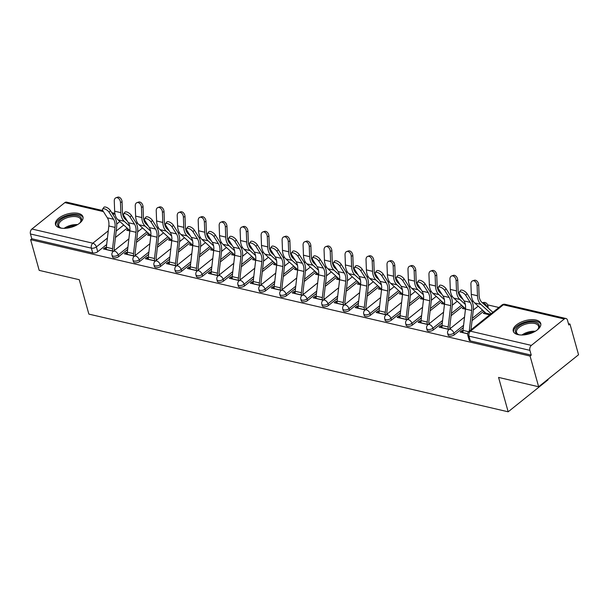 <?xml version="1.0" encoding="UTF-8"?>
<svg xmlns="http://www.w3.org/2000/svg" width="609" height="609" viewBox="0 0 609 609"><rect width="100%" height="100%" fill="white"/><g stroke="black" fill="none" stroke-linecap="round" stroke-linejoin="round"><path stroke-width="0.91" d="M448.14 335.156A3.662 1.774 -15.6 0 0 449.335 336.039A3.662 1.774 -15.6 0 0 454.352 334.798L453.88 333.108A3.662 1.774 164.4 0 1 448.863 334.341A3.662 1.774 164.4 0 1 447.668 333.466L448.14 335.156M427.16 330.268A3.662 1.774 -15.6 0 0 428.363 331.151A3.662 1.774 -15.6 0 0 433.38 329.911L432.9 328.221A3.662 1.774 164.4 0 1 427.883 329.454A3.662 1.774 164.4 0 1 426.688 328.571L427.16 330.268M406.188 325.381A3.662 1.774 -15.6 0 0 407.383 326.264A3.662 1.774 -15.6 0 0 412.4 325.023L411.928 323.326A3.662 1.774 164.4 0 1 406.911 324.567A3.662 1.774 164.4 0 1 405.708 323.683L406.188 325.381M385.208 320.494A3.662 1.774 -15.6 0 0 386.403 321.377A3.662 1.774 -15.6 0 0 391.42 320.136L390.948 318.438A3.662 1.774 164.4 0 1 385.931 319.679A3.662 1.774 164.4 0 1 384.728 318.796L385.208 320.494M364.228 315.607A3.662 1.774 -15.6 0 0 365.423 316.49A3.662 1.774 -15.6 0 0 370.439 315.249L369.967 313.551A3.662 1.774 164.4 0 1 364.951 314.792A3.662 1.774 164.4 0 1 363.756 313.909L364.228 315.607M343.248 310.719A3.662 1.774 -15.6 0 0 344.443 311.602A3.662 1.774 -15.6 0 0 349.459 310.362L348.987 308.664A3.662 1.774 164.4 0 1 343.971 309.905A3.662 1.774 164.4 0 1 342.776 309.022L343.248 310.719M322.268 305.832A3.662 1.774 -15.6 0 0 323.47 306.715A3.662 1.774 -15.6 0 0 328.487 305.474L328.007 303.777A3.662 1.774 164.4 0 1 322.991 305.018A3.662 1.774 164.4 0 1 321.796 304.135L322.268 305.832M301.295 300.945A3.662 1.774 -15.6 0 0 302.49 301.828A3.662 1.774 -15.6 0 0 307.507 300.587L307.035 298.89A3.662 1.774 164.4 0 1 302.018 300.13A3.662 1.774 164.4 0 1 300.816 299.247L301.295 300.945M280.315 296.058A3.662 1.774 -15.6 0 0 281.51 296.933A3.662 1.774 -15.6 0 0 286.527 295.7L286.055 294.002A3.662 1.774 164.4 0 1 281.038 295.243A3.662 1.774 164.4 0 1 279.836 294.36L280.315 296.058M259.335 291.163A3.662 1.774 -15.6 0 0 260.53 292.046A3.662 1.774 -15.6 0 0 265.547 290.805L265.075 289.115A3.662 1.774 164.4 0 1 260.058 290.348A3.662 1.774 164.4 0 1 258.863 289.473L259.335 291.163M238.355 286.276A3.662 1.774 -15.6 0 0 239.55 287.159A3.662 1.774 -15.6 0 0 244.567 285.918L244.095 284.22A3.662 1.774 164.4 0 1 239.078 285.461A3.662 1.774 164.4 0 1 237.883 284.578L238.355 286.276M217.375 281.388A3.662 1.774 -15.6 0 0 218.578 282.272A3.662 1.774 -15.6 0 0 223.594 281.031L223.115 279.333A3.662 1.774 164.4 0 1 218.098 280.574A3.662 1.774 164.4 0 1 216.903 279.691L217.375 281.388M196.403 276.501A3.662 1.774 -15.6 0 0 197.598 277.384A3.662 1.774 -15.6 0 0 202.614 276.143L202.142 274.446A3.662 1.774 164.4 0 1 197.126 275.687A3.662 1.774 164.4 0 1 195.923 274.804L196.403 276.501M175.422 271.614A3.662 1.774 -15.6 0 0 176.618 272.497A3.662 1.774 -15.6 0 0 181.634 271.256L181.162 269.559A3.662 1.774 164.4 0 1 176.146 270.799A3.662 1.774 164.4 0 1 174.943 269.916L175.422 271.614M154.442 266.727A3.662 1.774 -15.6 0 0 155.638 267.61A3.662 1.774 -15.6 0 0 160.654 266.369L160.182 264.671A3.662 1.774 164.4 0 1 155.166 265.912A3.662 1.774 164.4 0 1 153.97 265.029L154.442 266.727M133.462 261.84A3.662 1.774 -15.6 0 0 134.658 262.723A3.662 1.774 -15.6 0 0 139.674 261.482L139.202 259.784A3.662 1.774 164.4 0 1 134.186 261.025A3.662 1.774 164.4 0 1 132.99 260.142L133.462 261.84M112.482 256.952A3.662 1.774 -15.6 0 0 113.685 257.828A3.662 1.774 -15.6 0 0 118.702 256.595L118.222 254.897A3.662 1.774 164.4 0 1 113.205 256.138A3.662 1.774 164.4 0 1 112.01 255.255L112.482 256.952M78.302 213.394A14.273 6.905 -15.6 0 0 62.62 215.807A14.273 6.905 -15.6 0 0 55.48 224.508A14.273 6.905 -15.6 0 0 60.146 227.949A14.273 6.905 -15.6 0 0 75.82 225.536A14.273 6.905 -15.6 0 0 82.969 216.834A14.273 6.905 -15.6 0 0 78.302 213.394M536.065 320.052A14.273 6.905 -15.6 0 0 520.383 322.473A14.273 6.905 -15.6 0 0 513.242 331.167A14.273 6.905 -15.6 0 0 517.909 334.607A14.273 6.905 -15.6 0 0 533.583 332.194A14.273 6.905 -15.6 0 0 540.731 323.493A14.273 6.905 -15.6 0 0 536.065 320.052M538.645 386.753L498.565 377.413L508.172 411.806L88.868 314.107L79.269 279.714L39.189 270.373L30.625 239.68L530.074 356.059L538.645 386.753L578.55 354.75L569.978 324.057L568.456 323.699M498.878 307.484L487.565 304.85M473.452 301.562L471.792 301.173M452.472 296.674L450.812 296.286M431.492 291.787L429.832 291.399M410.519 286.9L408.86 286.512M389.539 282.013L387.88 281.624M368.559 277.118L366.9 276.737M347.579 272.231L345.92 271.85M326.599 267.343L324.94 266.955M305.627 262.456L303.967 262.068M284.647 257.569L282.987 257.181M263.667 252.682L262.007 252.293M242.686 247.794L241.027 247.406M221.706 242.907L220.047 242.519M200.734 238.02L199.074 237.632M179.754 233.125L178.094 232.745M158.774 228.238L157.114 227.857M137.794 223.351L136.134 222.963M547.94 379.293L548.077 379.803L508.172 411.806M569.978 324.057L568.814 324.985L567.481 320.205A3.662 2.398 103.1 0 0 565.982 318.507A3.662 2.398 103.1 0 0 564.292 318.987L531.368 345.394A3.662 2.398 103.1 0 0 529.899 350.342L468.983 336.145A3.662 1.774 164.4 0 1 467.788 335.262L469.12 340.05A3.662 1.774 164.4 0 0 470.315 340.926L468.983 336.145A3.662 2.398 103.1 0 1 470.445 331.197L531.368 345.394M530.074 356.059L531.238 355.123L529.899 350.342M127.136 228.116L115.428 237.502M106.674 244.521L97.722 251.707L96.382 246.919A3.662 1.774 164.4 0 1 91.365 248.16L30.45 233.97A3.662 2.398 -76.9 0 1 31.919 229.014L64.843 202.614A3.662 2.398 -76.9 0 1 66.533 202.135L102.784 210.577M30.45 233.97L31.782 238.751L30.625 239.68M149.57 234.328L149.959 235.698M149.175 233.963L147.675 235.165L150.75 235.759A2.192 1.439 -76.9 0 0 150.301 234.983L138.989 224.721A13.725 9.006 103.1 0 1 135.632 216.111L135.251 205.895A4.21 2.931 -109.2 0 1 136.956 202.645A4.21 2.931 -109.2 0 1 141.44 207.334L141.821 217.558A13.725 9.006 103.1 0 0 145.178 226.167L150.659 231.138M127.289 252.697L126.147 252.431L126.687 254.356M126.147 252.431L124.403 253.824L134.406 256.161M170.55 239.215L170.939 240.585M170.155 238.85L168.655 240.053L171.723 240.654A2.192 1.439 -76.9 0 0 171.281 239.877L159.969 229.608A13.725 9.006 103.1 0 1 156.612 220.998L156.231 210.783A4.21 2.931 -109.2 0 1 157.937 207.532A4.21 2.931 -109.2 0 1 162.42 212.229L162.801 222.445A13.725 9.006 103.1 0 0 166.158 231.055L171.639 236.026M148.269 257.584L147.127 257.318L147.667 259.251M147.127 257.318L145.384 258.718L155.386 261.048M191.53 244.102L191.911 245.473M191.127 243.737L189.627 244.94L192.703 245.541A2.192 1.439 -76.9 0 0 192.261 244.765L180.949 234.495A13.725 9.006 103.1 0 1 177.592 225.886L177.211 215.67A4.21 2.931 -109.2 0 1 178.917 212.419A4.21 2.931 -109.2 0 1 183.393 217.116L183.773 227.332A13.725 9.006 103.1 0 0 187.138 235.942L192.611 240.913M169.249 262.471L168.107 262.205L168.647 264.139M168.107 262.205L166.356 263.606L176.359 265.935M212.511 248.99L212.891 250.36M212.107 248.624L210.607 249.835L213.713 250.558M190.229 267.359L189.087 267.092L189.62 269.026M189.087 267.092L187.336 268.493L197.339 270.822M233.491 253.877L233.871 255.255M233.087 253.519L231.587 254.722L234.663 255.316A2.192 1.439 -76.9 0 0 234.214 254.539L222.909 244.278A13.725 9.006 103.1 0 1 219.544 235.668L219.164 225.452A4.21 2.931 -109.2 0 1 220.877 222.194A4.21 2.931 -109.2 0 1 225.353 226.891L225.733 237.107A13.725 9.006 103.1 0 0 229.091 245.716L234.572 250.687M211.201 272.246L210.059 271.979L210.6 273.913M210.059 271.979L208.316 273.38L218.319 275.71M254.471 258.764L254.851 260.142M254.067 258.406L252.568 259.609L255.673 260.332M232.181 277.133L231.039 276.867L231.58 278.8M231.039 276.867L229.296 278.267L239.299 280.597M275.443 263.659L275.831 265.029M275.047 263.294L273.548 264.496L276.615 265.09A2.192 1.439 -76.9 0 0 276.174 264.314L264.862 254.052A13.725 9.006 103.1 0 1 261.505 245.442L261.124 235.226A4.21 2.931 -109.2 0 1 262.829 231.976A4.21 2.931 -109.2 0 1 267.313 236.665L267.694 246.881A13.725 9.006 103.1 0 0 271.051 255.491L276.532 260.462M253.161 282.02L252.019 281.754L252.56 283.687M252.019 281.754L250.276 283.155L260.279 285.484M296.423 268.546L296.804 269.916M296.02 268.181L294.52 269.384L297.626 270.107M274.141 286.908L272.999 286.641L273.54 288.575M272.999 286.641L271.256 288.042L281.251 290.371M317.403 273.433L317.784 274.804M317 273.068L315.5 274.271L318.576 274.865A2.192 1.439 -76.9 0 0 318.126 274.088L306.822 263.826A13.725 9.006 103.1 0 1 303.465 255.217L303.084 245.001A4.21 2.931 -109.2 0 1 304.789 241.75A4.21 2.931 -109.2 0 1 309.265 246.439L309.646 256.655A13.725 9.006 103.1 0 0 313.003 265.265L318.484 270.244M295.121 291.795L293.98 291.536L294.512 293.462M293.98 291.536L292.229 292.929L302.231 295.266M338.383 278.321L338.764 279.691M337.98 277.955L336.48 279.158L339.556 279.752A2.192 1.439 -76.9 0 0 339.106 278.975L327.802 268.714A13.725 9.006 103.1 0 1 324.437 260.104L324.057 249.888A4.21 2.931 -109.2 0 1 325.769 246.637A4.21 2.931 -109.2 0 1 330.245 251.327L330.626 261.55A13.725 9.006 103.1 0 0 333.983 270.16L339.464 275.131M316.094 296.69L314.952 296.423L315.492 298.349M314.952 296.423L313.209 297.816L323.212 300.153M359.363 283.208L359.744 284.578M358.96 282.842L357.46 284.045L360.566 284.768M337.074 301.577L335.932 301.31L336.472 303.244M335.932 301.31L334.189 302.711L344.192 305.04M380.336 288.095L380.724 289.465M379.94 287.73L378.44 288.932L381.508 289.534A2.192 1.439 -76.9 0 0 381.067 288.757L369.754 278.488A13.725 9.006 103.1 0 1 366.397 269.878L366.017 259.662A4.21 2.931 -109.2 0 1 367.722 256.412A4.21 2.931 -109.2 0 1 372.206 261.109L372.586 271.325A13.725 9.006 103.1 0 0 375.943 279.934L381.424 284.905M358.054 306.464L356.912 306.198L357.453 308.131M356.912 306.198L355.169 307.598L365.172 309.928M401.316 292.982L401.696 294.353M400.92 292.617L399.413 293.827L402.519 294.55M379.034 311.351L377.892 311.085L378.433 313.018M377.892 311.085L376.149 312.486L386.144 314.815M422.296 297.87L422.676 299.247M421.892 297.512L420.393 298.714L423.468 299.308A2.192 1.439 -76.9 0 0 423.019 298.532L411.714 288.27A13.725 9.006 103.1 0 1 408.357 279.66L407.977 269.444A4.21 2.931 -109.2 0 1 409.682 266.186A4.21 2.931 -109.2 0 1 414.158 270.883L414.539 281.099A13.725 9.006 103.1 0 0 417.896 289.709L423.377 294.68M400.014 316.238L398.872 315.972L399.405 317.906M398.872 315.972L397.121 317.373L407.124 319.702M443.276 302.757L443.656 304.135M442.872 302.399L441.373 303.602L444.448 304.196A2.192 1.439 -76.9 0 0 443.999 303.419L432.694 293.157A13.725 9.006 103.1 0 1 429.33 284.548L428.949 274.332A4.21 2.931 -109.2 0 1 430.662 271.074A4.21 2.931 -109.2 0 1 435.138 275.77L435.519 285.986A13.725 9.006 103.1 0 0 438.876 294.596L444.357 299.567M420.986 321.126L419.845 320.859L420.385 322.793M419.845 320.859L418.101 322.26L428.104 324.589M464.256 307.652L464.637 309.022M463.852 307.286L462.353 308.489L465.428 309.083A2.192 1.439 -76.9 0 0 464.979 308.306L453.667 298.045A13.725 9.006 103.1 0 1 450.31 289.435L449.929 279.219A4.21 2.931 -109.2 0 1 451.634 275.968A4.21 2.931 -109.2 0 1 456.118 280.658L456.499 290.874A13.725 9.006 103.1 0 0 459.856 299.483L465.337 304.462M441.967 326.013L440.825 325.746L441.365 327.68M440.825 325.746L439.081 327.147L449.084 329.477M485.228 312.539L485.617 313.909M484.833 312.173L483.333 313.376L489.682 314.853M462.947 330.9L461.805 330.634L462.345 332.567M461.805 330.634L460.061 332.034L467.682 333.816M483.774 311.214L472.066 320.6M463.312 327.619L454.352 334.798M462.794 306.327L451.086 315.713M442.332 322.732L433.38 329.911M441.814 301.432L430.106 310.826M421.352 317.845L412.4 325.023M420.834 296.545L409.134 305.931M400.372 312.957L391.42 320.136M399.854 291.658L388.154 301.044M379.392 308.07L370.439 315.249M378.882 286.77L367.174 296.157M358.419 303.183L349.459 310.362M357.902 281.883L346.194 291.269M337.439 298.296L328.487 305.474M336.922 276.996L325.214 286.382M316.459 293.409L307.507 300.587M315.942 272.109L304.241 281.495M295.479 288.514L286.527 295.7M294.962 267.222L283.261 276.608M274.499 283.627L265.547 290.805M273.989 262.334L262.281 271.721M253.527 278.739L244.567 285.918M253.009 257.44L241.301 266.826M232.547 273.852L223.594 281.031M232.029 252.552L220.321 261.939M211.567 268.965L202.614 276.143M211.049 247.665L199.349 257.051M190.587 264.078L181.634 271.256M190.069 242.778L178.368 252.164M169.607 259.19L160.654 266.369M169.096 237.891L157.388 247.277M148.634 254.303L139.674 261.482M148.116 233.003L136.408 242.39M127.654 249.408L118.702 256.595M128.598 229.441L128.979 230.811M128.195 229.075L126.695 230.278L129.77 230.872A2.192 1.439 -76.9 0 0 129.321 230.095L118.017 219.834A13.725 9.006 103.1 0 1 114.652 211.224L114.271 201.008A4.21 2.931 -109.2 0 1 115.984 197.758A4.21 2.931 -109.2 0 1 120.46 202.447L120.841 212.663A13.725 9.006 103.1 0 0 124.198 221.273L129.679 226.251M106.309 247.802L105.167 247.543L105.707 249.469M105.167 247.543L103.423 248.936L113.426 251.266M474.099 309.418L473.353 309.243M453.119 304.53L452.373 304.355M432.139 299.643L431.4 299.468M411.159 294.756L410.42 294.581M390.186 289.869L389.44 289.694M369.206 284.982L368.46 284.806M348.226 280.087L347.48 279.919M327.246 275.199L326.508 275.032M306.266 270.312L305.528 270.145M285.294 265.425L284.548 265.25M264.314 260.538L263.568 260.363M243.334 255.651L242.588 255.476M222.354 250.763L221.615 250.588M201.373 245.876L200.635 245.701M180.401 240.989L179.655 240.814M159.421 236.094L158.675 235.927M138.441 231.207L137.695 231.039M115.17 249.873L114.165 249.637M487.878 307.781A3.662 1.774 -15.6 0 0 488.114 306.784L487.642 305.086A3.662 1.774 164.4 0 1 486.812 306.7L486.743 306.753M531.238 355.123L470.315 340.926M31.782 238.751L92.705 252.941A3.662 1.774 -15.6 0 0 97.722 251.707M136.15 254.76L135.145 254.524M157.13 259.647L156.125 259.411M178.11 264.534L177.105 264.298M199.082 269.422L198.077 269.186M220.062 274.309L219.057 274.073M241.042 279.196L240.037 278.968M262.022 284.083L261.017 283.855M283.002 288.978L281.997 288.742M303.975 293.865L302.97 293.629M324.955 298.753L323.95 298.517M345.935 303.64L344.93 303.404M366.915 308.527L365.91 308.291M387.895 313.414L386.89 313.178M408.867 318.301L407.863 318.065M429.847 323.189L428.843 322.96M450.827 328.076L449.823 327.848M109.118 212.275A4.21 1.72 -143.9 0 0 105.631 209.306A4.21 1.72 -143.9 0 0 102.624 209.077A4.21 1.72 -143.9 0 0 102.936 210.836L107.351 217.809L113.54 219.255L109.118 212.275L110.396 210.516L114.819 217.497A13.725 9.006 -76.9 0 1 116.616 227.355L114.127 248.685A2.192 1.439 103.1 0 0 114.195 249.766L114.401 250.489M102.624 209.077L103.903 207.319A4.21 1.72 36.1 0 1 106.91 207.547A4.21 1.72 36.1 0 1 110.396 210.516M112.718 251.106L112.688 250.977A4.575 2.999 -76.9 0 1 112.536 248.731L115.025 227.401A11.343 7.445 103.1 0 0 113.54 219.255M106.537 249.667L106.499 249.538A4.575 2.999 -76.9 0 1 106.354 247.292L108.836 225.962A11.343 7.445 103.1 0 0 107.351 217.809M115.984 197.758L117.59 197.194A4.21 2.931 70.8 0 1 122.074 201.891L120.46 202.447M127.35 221.143L125.226 219.225A11.343 7.445 -76.9 0 1 122.455 212.107L122.074 201.891M130.098 217.162A4.21 1.72 -143.9 0 0 126.611 214.193A4.21 1.72 -143.9 0 0 123.604 213.965A4.21 1.72 -143.9 0 0 123.909 215.723L128.332 222.696L134.52 224.142L130.098 217.162L131.377 215.411L135.792 222.384A13.725 9.006 -76.9 0 1 137.596 232.25L135.107 253.572A2.192 1.439 103.1 0 0 135.175 254.653L135.381 255.377M123.604 213.965L124.883 212.206A4.21 1.72 36.1 0 1 127.89 212.434A4.21 1.72 36.1 0 1 131.377 215.411M133.698 255.993L133.66 255.864A4.575 2.999 -76.9 0 1 133.516 253.618L136.005 232.288A11.343 7.445 103.1 0 0 134.52 224.142M127.517 254.554L127.479 254.425A4.575 2.999 -76.9 0 1 127.327 252.179L129.816 230.849A11.343 7.445 103.1 0 0 128.332 222.696M151.078 222.049A4.21 1.72 -143.9 0 0 147.591 219.08A4.21 1.72 -143.9 0 0 144.584 218.852A4.21 1.72 -143.9 0 0 144.889 220.61L149.312 227.583L155.493 229.03L151.078 222.049L152.357 220.298L156.772 227.271A13.725 9.006 -76.9 0 1 158.568 237.137L156.087 258.46A2.192 1.439 103.1 0 0 156.155 259.541L156.361 260.264M144.584 218.852L145.856 217.101A4.21 1.72 36.1 0 1 148.862 217.329A4.21 1.72 36.1 0 1 152.357 220.298M154.678 260.88L154.64 260.751A4.575 2.999 -76.9 0 1 154.496 258.505L156.985 237.183A11.343 7.445 103.1 0 0 155.493 229.03M148.489 259.442L148.459 259.312A4.575 2.999 -76.9 0 1 148.307 257.067L150.796 235.736A11.343 7.445 103.1 0 0 149.312 227.583M61.867 228.238A12.347 5.976 164.4 0 1 60.542 227.85A12.347 5.976 164.4 0 1 65.635 216.926A12.347 5.976 164.4 0 1 78.538 215.936A12.347 5.976 164.4 0 1 80.373 222.315A12.347 5.976 164.4 0 1 79.429 223.336M80.053 222.696A11.434 5.534 -15.6 0 0 80.799 219.598A11.434 5.534 -15.6 0 0 66.137 218.068A11.434 5.534 -15.6 0 0 58.769 225.749A11.434 5.534 -15.6 0 0 61.007 228.01M83.09 217.71A14.182 6.859 -15.6 0 0 65.049 216.187A14.182 6.859 -15.6 0 0 55.822 225.322M519.637 334.897A12.347 5.976 164.4 0 1 518.305 334.516A12.347 5.976 164.4 0 1 523.397 323.585A12.347 5.976 164.4 0 1 536.301 322.595A12.347 5.976 164.4 0 1 538.135 328.982A12.347 5.976 164.4 0 1 537.199 329.994M537.816 329.355A11.434 5.534 -15.6 0 0 538.562 326.264A11.434 5.534 -15.6 0 0 523.9 324.726A11.434 5.534 -15.6 0 0 516.531 332.415A11.434 5.534 -15.6 0 0 518.769 334.676M540.853 324.369A14.182 6.859 -15.6 0 0 522.811 322.846A14.182 6.859 -15.6 0 0 513.585 331.981M136.956 202.645L138.57 202.081A4.21 2.931 70.8 0 1 143.046 206.778L141.44 207.334M148.322 226.03L146.206 224.112A11.343 7.445 -76.9 0 1 143.427 216.994L143.046 206.778M157.937 207.532L159.55 206.969A4.21 2.931 70.8 0 1 164.027 211.666L162.42 212.229M169.302 230.918L167.186 228.999A11.343 7.445 -76.9 0 1 164.407 221.882L164.027 211.666M172.058 226.936A4.21 1.72 -143.9 0 0 168.564 223.967A4.21 1.72 -143.9 0 0 165.557 223.739A4.21 1.72 -143.9 0 0 165.869 225.497L170.292 232.478L176.473 233.917L172.058 226.936L173.329 225.185L177.752 232.158A13.725 9.006 -76.9 0 1 179.548 242.024L177.059 263.347A2.192 1.439 103.1 0 0 177.135 264.428L177.333 265.151M165.557 223.739L166.836 221.988A4.21 1.72 36.1 0 1 169.842 222.216A4.21 1.72 36.1 0 1 173.329 225.185M175.658 265.768L175.62 265.638A4.575 2.999 -76.9 0 1 175.476 263.392L177.957 242.07A11.343 7.445 103.1 0 0 176.473 233.917M169.469 264.329L169.431 264.199A4.575 2.999 -76.9 0 1 169.287 261.954L171.776 240.624A11.343 7.445 103.1 0 0 170.292 232.478M193.03 231.823A4.21 1.72 -143.9 0 0 189.544 228.855A4.21 1.72 -143.9 0 0 186.537 228.626A4.21 1.72 -143.9 0 0 186.849 230.385L191.264 237.365L197.453 238.804L193.03 231.823L194.309 230.073L198.732 237.053A13.725 9.006 -76.9 0 1 200.528 246.911L198.039 268.234A2.192 1.439 103.1 0 0 198.115 269.315L198.313 270.038M186.537 228.626L187.816 226.875A4.21 1.72 36.1 0 1 190.823 227.104A4.21 1.72 36.1 0 1 194.309 230.073M196.638 270.655L196.6 270.525A4.575 2.999 -76.9 0 1 196.448 268.28L198.937 246.957A11.343 7.445 103.1 0 0 197.453 238.804M190.45 269.216L190.411 269.087A4.575 2.999 -76.9 0 1 190.267 266.841L192.756 245.511A11.343 7.445 103.1 0 0 191.264 237.365M214.01 236.718A4.21 1.72 -143.9 0 0 210.524 233.742A4.21 1.72 -143.9 0 0 207.517 233.513A4.21 1.72 -143.9 0 0 207.829 235.272L212.244 242.253L218.433 243.691L214.01 236.718L215.289 234.96L219.712 241.94A13.725 9.006 -76.9 0 1 221.509 251.799L219.019 273.129A2.192 1.439 103.1 0 0 219.088 274.202L219.293 274.925M207.517 233.513L208.796 231.763A4.21 1.72 36.1 0 1 211.803 231.991A4.21 1.72 36.1 0 1 215.289 234.96M217.611 275.542L217.58 275.42A4.575 2.999 -76.9 0 1 217.428 273.175L219.918 251.844A11.343 7.445 103.1 0 0 218.433 243.691M211.43 274.103L211.392 273.974A4.575 2.999 -76.9 0 1 211.247 271.728L213.729 250.406A11.343 7.445 103.1 0 0 212.244 242.253M178.917 212.419L180.53 211.856A4.21 2.931 70.8 0 1 185.007 216.553L183.393 217.116M190.282 235.812L188.166 233.886A11.343 7.445 -76.9 0 1 185.387 226.769L185.007 216.553M199.897 217.306L201.503 216.743A4.21 2.931 70.8 0 1 205.987 221.44L204.373 222.003A4.21 2.931 -109.2 0 0 199.897 217.306A4.21 2.931 -109.2 0 0 198.191 220.557L198.572 230.781A13.725 9.006 103.1 0 0 201.929 239.39L213.234 249.652A2.192 1.439 -76.9 0 1 213.683 250.428L213.713 250.543M211.262 240.7L209.146 238.774A11.343 7.445 -76.9 0 1 206.367 231.656L205.987 221.44M204.373 222.003L204.753 232.219A13.725 9.006 103.1 0 0 208.111 240.829L213.592 245.8M220.877 222.194L222.483 221.63A4.21 2.931 70.8 0 1 226.967 226.327L225.353 226.891M232.242 245.587L230.118 243.661A11.343 7.445 -76.9 0 1 227.347 236.543L226.967 226.327M234.99 241.606A4.21 1.72 -143.9 0 0 231.504 238.629A4.21 1.72 -143.9 0 0 228.497 238.401A4.21 1.72 -143.9 0 0 228.801 240.159L233.224 247.14L239.413 248.579L234.99 241.606L236.269 239.847L240.684 246.828A13.725 9.006 -76.9 0 1 242.489 256.686L239.999 278.016A2.192 1.439 103.1 0 0 240.068 279.089L240.273 279.82M228.497 238.401L229.776 236.65A4.21 1.72 36.1 0 1 232.783 236.878A4.21 1.72 36.1 0 1 236.269 239.847M238.591 280.437L238.553 280.307A4.575 2.999 -76.9 0 1 238.408 278.062L240.898 256.732A11.343 7.445 103.1 0 0 239.413 248.579M232.41 278.991L232.372 278.861A4.575 2.999 -76.9 0 1 232.219 276.615L234.709 255.293A11.343 7.445 103.1 0 0 233.224 247.14M241.849 227.081L243.463 226.525A4.21 2.931 70.8 0 1 247.939 231.214L246.333 231.778A4.21 2.931 -109.2 0 0 241.849 227.081A4.21 2.931 -109.2 0 0 240.144 230.339L240.525 240.555A13.725 9.006 103.1 0 0 243.882 249.165L255.194 259.426A2.192 1.439 -76.9 0 1 255.643 260.203L255.673 260.317M253.215 250.474L251.098 248.548A11.343 7.445 -76.9 0 1 248.32 241.43L247.939 231.214M246.333 231.778L246.714 241.994A13.725 9.006 103.1 0 0 250.071 250.603L255.552 255.574M255.97 246.493A4.21 1.72 -143.9 0 0 252.484 243.524A4.21 1.72 -143.9 0 0 249.477 243.296A4.21 1.72 -143.9 0 0 249.781 245.046L254.204 252.027L260.386 253.466L255.97 246.493L257.249 244.734L261.664 251.715A13.725 9.006 -76.9 0 1 263.461 261.573L260.979 282.903A2.192 1.439 103.1 0 0 261.048 283.977L261.253 284.707M249.477 243.296L250.748 241.537A4.21 1.72 36.1 0 1 253.755 241.765A4.21 1.72 36.1 0 1 257.249 244.734M259.571 285.324L259.533 285.195A4.575 2.999 -76.9 0 1 259.388 282.949L261.878 261.619A11.343 7.445 103.1 0 0 260.386 253.466M253.382 283.878L253.352 283.748A4.575 2.999 -76.9 0 1 253.199 281.503L255.689 260.18A11.343 7.445 103.1 0 0 254.204 252.027M262.829 231.976L264.443 231.412A4.21 2.931 70.8 0 1 268.919 236.102L267.313 236.665M274.195 255.361L272.078 253.435A11.343 7.445 -76.9 0 1 269.3 246.318L268.919 236.102M276.95 251.38A4.21 1.72 -143.9 0 0 273.456 248.411A4.21 1.72 -143.9 0 0 270.449 248.183A4.21 1.72 -143.9 0 0 270.761 249.941L275.184 256.914L281.366 258.353L276.95 251.38L278.222 249.621L282.645 256.602A13.725 9.006 -76.9 0 1 284.441 266.46L281.952 287.791A2.192 1.439 103.1 0 0 282.028 288.872L282.226 289.595M270.449 248.183L271.728 246.424A4.21 1.72 36.1 0 1 274.735 246.653A4.21 1.72 36.1 0 1 278.222 249.621M280.551 290.211L280.513 290.082A4.575 2.999 -76.9 0 1 280.368 287.836L282.85 266.506A11.343 7.445 103.1 0 0 281.366 258.353M274.362 288.765L274.324 288.643A4.575 2.999 -76.9 0 1 274.179 286.397L276.669 265.067A11.343 7.445 103.1 0 0 275.184 256.914M283.809 236.863L285.423 236.3A4.21 2.931 70.8 0 1 289.899 240.989L288.285 241.552A4.21 2.931 -109.2 0 0 283.809 236.863A4.21 2.931 -109.2 0 0 282.104 240.113L282.485 250.329A13.725 9.006 103.1 0 0 285.842 258.939L297.154 269.201A2.192 1.439 -76.9 0 1 297.595 269.977L297.634 270.099M295.175 260.249L293.058 258.33A11.343 7.445 -76.9 0 1 290.28 251.213L289.899 240.989M288.285 241.552L288.666 251.768A13.725 9.006 103.1 0 0 292.031 260.378L297.504 265.357M297.923 256.267A4.21 1.72 -143.9 0 0 294.436 253.298A4.21 1.72 -143.9 0 0 291.429 253.07A4.21 1.72 -143.9 0 0 291.741 254.828L296.157 261.801L302.346 263.248L297.923 256.267L299.202 254.516L303.625 261.489A13.725 9.006 -76.9 0 1 305.421 271.348L302.932 292.678A2.192 1.439 103.1 0 0 303.008 293.759L303.206 294.482M291.429 253.07L292.708 251.311A4.21 1.72 36.1 0 1 295.715 251.54A4.21 1.72 36.1 0 1 299.202 254.516M301.531 295.099L301.493 294.969A4.575 2.999 -76.9 0 1 301.341 292.723L303.83 271.393A11.343 7.445 103.1 0 0 302.346 263.248M295.342 293.66L295.304 293.53A4.575 2.999 -76.9 0 1 295.159 291.285L297.649 269.954A11.343 7.445 103.1 0 0 296.157 261.801M304.789 241.75L306.396 241.187A4.21 2.931 70.8 0 1 310.879 245.884L309.265 246.439M316.155 265.136L314.038 263.217A11.343 7.445 -76.9 0 1 311.26 256.1L310.879 245.884M318.903 261.154A4.21 1.72 -143.9 0 0 315.416 258.186A4.21 1.72 -143.9 0 0 312.409 257.957A4.21 1.72 -143.9 0 0 312.721 259.716L317.137 266.689L323.326 268.135L318.903 261.154L320.182 259.404L324.605 266.377A13.725 9.006 -76.9 0 1 326.401 276.242L323.912 297.565A2.192 1.439 103.1 0 0 323.98 298.646L324.186 299.369M312.409 257.957L313.688 256.206A4.21 1.72 36.1 0 1 316.695 256.427A4.21 1.72 36.1 0 1 320.182 259.404M322.504 299.986L322.473 299.856A4.575 2.999 -76.9 0 1 322.321 297.611L324.81 276.28A11.343 7.445 103.1 0 0 323.326 268.135M316.322 298.547L316.284 298.418A4.575 2.999 -76.9 0 1 316.14 296.172L318.621 274.842A11.343 7.445 103.1 0 0 317.137 266.689M339.883 266.042A4.21 1.72 -143.9 0 0 336.396 263.073A4.21 1.72 -143.9 0 0 333.389 262.844A4.21 1.72 -143.9 0 0 333.694 264.603L338.117 271.576L344.306 273.022L339.883 266.042L341.162 264.291L345.577 271.264A13.725 9.006 -76.9 0 1 347.381 281.13L344.892 302.452A2.192 1.439 103.1 0 0 344.96 303.533L345.166 304.256M333.389 262.844L334.668 261.094A4.21 1.72 36.1 0 1 337.675 261.322A4.21 1.72 36.1 0 1 341.162 264.291M343.484 304.873L343.446 304.744A4.575 2.999 -76.9 0 1 343.301 302.498L345.79 281.175A11.343 7.445 103.1 0 0 344.306 273.022M337.302 303.434L337.264 303.305A4.575 2.999 -76.9 0 1 337.112 301.059L339.601 279.729A11.343 7.445 103.1 0 0 338.117 271.576M360.863 270.929A4.21 1.72 -143.9 0 0 357.376 267.96A4.21 1.72 -143.9 0 0 354.369 267.732A4.21 1.72 -143.9 0 0 354.674 269.49L359.097 276.471L365.278 277.91L360.863 270.929L362.142 269.178L366.557 276.151A13.725 9.006 -76.9 0 1 368.361 286.017L365.872 307.339A2.192 1.439 103.1 0 0 365.94 308.42L366.146 309.144M354.369 267.732L355.641 265.981A4.21 1.72 36.1 0 1 358.648 266.209A4.21 1.72 36.1 0 1 362.142 269.178M364.464 309.76L364.426 309.631A4.575 2.999 -76.9 0 1 364.281 307.385L366.77 286.063A11.343 7.445 103.1 0 0 365.278 277.91M358.275 308.321L358.244 308.192A4.575 2.999 -76.9 0 1 358.092 305.946L360.581 284.616A11.343 7.445 103.1 0 0 359.097 276.471M381.843 275.816A4.21 1.72 -143.9 0 0 378.349 272.847A4.21 1.72 -143.9 0 0 375.342 272.619A4.21 1.72 -143.9 0 0 375.654 274.377L380.077 281.358L386.258 282.797L381.843 275.816L383.114 274.065L387.537 281.046A13.725 9.006 -76.9 0 1 389.334 290.904L386.844 312.234A2.192 1.439 103.1 0 0 386.921 313.308L387.118 314.031M375.342 272.619L376.621 270.868A4.21 1.72 36.1 0 1 379.628 271.096A4.21 1.72 36.1 0 1 383.114 274.065M385.444 314.647L385.406 314.518A4.575 2.999 -76.9 0 1 385.261 312.272L387.75 290.95A11.343 7.445 103.1 0 0 386.258 282.797M379.255 313.209L379.217 313.079A4.575 2.999 -76.9 0 1 379.072 310.834L381.561 289.503A11.343 7.445 103.1 0 0 380.077 281.358M402.815 280.711A4.21 1.72 -143.9 0 0 399.329 277.734A4.21 1.72 -143.9 0 0 396.322 277.506A4.21 1.72 -143.9 0 0 396.634 279.265L401.049 286.245L407.238 287.684L402.815 280.711L404.094 278.952L408.517 285.933A13.725 9.006 -76.9 0 1 410.314 295.791L407.824 317.122A2.192 1.439 103.1 0 0 407.901 318.195L408.099 318.926M396.322 277.506L397.601 275.755A4.21 1.72 36.1 0 1 400.608 275.984A4.21 1.72 36.1 0 1 404.094 278.952M406.424 319.542L406.386 319.413A4.575 2.999 -76.9 0 1 406.233 317.167L408.723 295.837A11.343 7.445 103.1 0 0 407.238 287.684M400.235 318.096L400.197 317.967A4.575 2.999 -76.9 0 1 400.052 315.721L402.541 294.398A11.343 7.445 103.1 0 0 401.049 286.245M423.795 285.598A4.21 1.72 -143.9 0 0 420.309 282.629A4.21 1.72 -143.9 0 0 417.302 282.401A4.21 1.72 -143.9 0 0 417.614 284.152L422.029 291.132L428.218 292.571L423.795 285.598L425.074 283.84L429.497 290.82A13.725 9.006 -76.9 0 1 431.294 300.679L428.805 322.009A2.192 1.439 103.1 0 0 428.873 323.082L429.079 323.813M417.302 282.401L418.581 280.642A4.21 1.72 36.1 0 1 421.588 280.871A4.21 1.72 36.1 0 1 425.074 283.84M427.396 324.43L427.366 324.3A4.575 2.999 -76.9 0 1 427.214 322.054L429.703 300.724A11.343 7.445 103.1 0 0 428.218 292.571M421.215 322.983L421.177 322.854A4.575 2.999 -76.9 0 1 421.032 320.608L423.521 299.285A11.343 7.445 103.1 0 0 422.029 291.132M325.769 246.637L327.376 246.074A4.21 2.931 70.8 0 1 331.859 250.771L330.245 251.327M337.135 270.023L335.011 268.105A11.343 7.445 -76.9 0 1 332.24 260.987L331.859 250.771M346.742 251.525L348.356 250.961A4.21 2.931 70.8 0 1 352.832 255.658L351.226 256.222A4.21 2.931 -109.2 0 0 346.742 251.525A4.21 2.931 -109.2 0 0 345.037 254.775L345.417 264.991A13.725 9.006 103.1 0 0 348.774 273.601L360.086 283.87A2.192 1.439 -76.9 0 1 360.536 284.647L360.566 284.761M358.107 274.91L355.991 272.992A11.343 7.445 -76.9 0 1 353.212 265.874L352.832 255.658M351.226 256.222L351.606 266.438A13.725 9.006 103.1 0 0 354.963 275.047L360.444 280.018M367.722 256.412L369.336 255.849A4.21 2.931 70.8 0 1 373.812 260.545L372.206 261.109M379.087 279.805L376.971 277.879A11.343 7.445 -76.9 0 1 374.192 270.761L373.812 260.545M388.702 261.299L390.316 260.736A4.21 2.931 70.8 0 1 394.792 265.433L393.178 265.996A4.21 2.931 -109.2 0 0 388.702 261.299A4.21 2.931 -109.2 0 0 386.997 264.55L387.377 274.773A13.725 9.006 103.1 0 0 390.734 283.383L402.047 293.645A2.192 1.439 -76.9 0 1 402.488 294.421L402.526 294.535M400.067 284.692L397.951 282.766A11.343 7.445 -76.9 0 1 395.172 275.649L394.792 265.433M393.178 265.996L393.559 276.212A13.725 9.006 103.1 0 0 396.923 284.822L402.397 289.793M409.682 266.186L411.288 265.623A4.21 2.931 70.8 0 1 415.772 270.32L414.158 270.883M421.047 289.579L418.931 287.654A11.343 7.445 -76.9 0 1 416.153 280.536L415.772 270.32M430.662 271.074L432.268 270.518A4.21 2.931 70.8 0 1 436.752 275.207L435.138 275.77M442.027 294.467L439.904 292.541A11.343 7.445 -76.9 0 1 437.133 285.423L436.752 275.207M444.776 290.485A4.21 1.72 -143.9 0 0 441.289 287.517A4.21 1.72 -143.9 0 0 438.282 287.288A4.21 1.72 -143.9 0 0 438.587 289.039L443.009 296.02L449.198 297.458L444.776 290.485L446.054 288.727L450.47 295.708A13.725 9.006 -76.9 0 1 452.274 305.566L449.785 326.896A2.192 1.439 103.1 0 0 449.853 327.969L450.059 328.7M438.282 287.288L439.561 285.53A4.21 1.72 36.1 0 1 442.568 285.758A4.21 1.72 36.1 0 1 446.054 288.727M448.376 329.317L448.338 329.187A4.575 2.999 -76.9 0 1 448.194 326.942L450.683 305.611A11.343 7.445 103.1 0 0 449.198 297.458M442.195 327.87L442.157 327.741A4.575 2.999 -76.9 0 1 442.005 325.495L444.494 304.173A11.343 7.445 103.1 0 0 443.009 296.02M451.634 275.968L453.248 275.405A4.21 2.931 70.8 0 1 457.724 280.094L456.118 280.658M463 299.354L460.884 297.428A11.343 7.445 -76.9 0 1 458.105 290.31L457.724 280.094M465.756 295.373A4.21 1.72 -143.9 0 0 462.269 292.404A4.21 1.72 -143.9 0 0 459.262 292.175A4.21 1.72 -143.9 0 0 459.567 293.934L463.989 300.907L470.171 302.346L465.756 295.373L467.034 293.614L471.45 300.595A13.725 9.006 -76.9 0 1 473.254 310.453L470.985 329.85M459.262 292.175L460.533 290.417A4.21 1.72 36.1 0 1 463.54 290.645A4.21 1.72 36.1 0 1 467.034 293.614M463.167 332.765L463.137 332.636A4.575 2.999 -76.9 0 1 462.985 330.39L465.474 309.06A11.343 7.445 103.1 0 0 463.989 300.907M469.242 331.25L471.663 310.499A11.343 7.445 103.1 0 0 470.171 302.346M472.614 280.856L474.228 280.292A4.21 2.931 70.8 0 1 478.704 284.982L477.098 285.545A4.21 2.931 -109.2 0 0 472.614 280.856A4.21 2.931 -109.2 0 0 470.909 284.106L471.29 294.322A13.725 9.006 103.1 0 0 474.647 302.932L485.959 313.193A2.192 1.439 -76.9 0 1 486.401 313.97L486.439 314.099M492.864 312.303L481.864 302.323A11.343 7.445 -76.9 0 1 479.085 295.205L478.704 284.982M477.098 285.545L477.479 295.761A13.725 9.006 103.1 0 0 480.836 304.371L491.12 313.704M564.292 318.987L503.377 304.789L470.445 331.197A3.662 2.116 -128.7 0 0 469.021 331.425A3.662 3.662 0 0 0 467.788 335.262M123.711 225.01L116.182 231.047M107.428 238.066L96.382 246.919A3.662 2.116 51.3 0 0 92.834 243.212L108.273 230.834M116.722 224.059L119.874 221.524M124.213 218.052L124.99 217.428M124.396 216.492L123.254 216.225M115.048 214.315L112.406 213.698M103.416 211.597L64.843 202.614M31.919 229.014L92.834 243.212A3.662 2.398 103.1 0 0 91.365 248.16L92.705 252.941M486.85 306.845L486.812 306.7A3.662 2.116 -128.7 0 0 483.257 302.993A3.662 2.116 -128.7 0 0 482.541 302.939M482.556 310.11L472.333 318.309M463.578 325.328L453.88 333.108A3.662 2.116 -128.7 0 0 450.333 329.393A3.662 2.116 51.3 0 0 448.902 329.621A3.662 3.662 0 0 0 447.668 333.466M461.576 305.223L451.353 313.422M442.598 320.441L432.9 328.221A3.662 2.116 -128.7 0 0 429.353 324.506A3.662 2.116 51.3 0 0 427.921 324.734A3.662 3.662 0 0 0 426.688 328.571M440.604 300.336L430.38 308.535M421.618 315.553L411.928 323.326A3.662 2.116 -128.7 0 0 408.373 319.618A3.662 2.116 51.3 0 0 406.949 319.847A3.662 3.662 0 0 0 405.708 323.683M419.624 295.449L409.4 303.64M400.638 310.666L390.948 318.438A3.662 2.116 -128.7 0 0 387.393 314.731A3.662 2.116 51.3 0 0 385.969 314.96A3.662 3.662 0 0 0 384.728 318.796M398.644 290.554L388.42 298.753M379.666 305.779L369.967 313.551A3.662 2.116 -128.7 0 0 366.42 309.844A3.662 2.116 51.3 0 0 364.989 310.072A3.662 3.662 0 0 0 363.756 313.909M377.664 285.667L367.44 293.865M358.686 300.892L348.987 308.664A3.662 2.116 -128.7 0 0 345.44 304.957A3.662 2.116 51.3 0 0 344.009 305.185A3.662 3.662 0 0 0 342.776 309.022M356.684 280.779L346.46 288.978M337.706 296.004L328.007 303.777A3.662 2.116 -128.7 0 0 324.46 300.062A3.662 2.116 51.3 0 0 323.029 300.298A3.662 3.662 0 0 0 321.796 304.135M335.704 275.892L325.488 284.091M316.726 291.117L307.035 298.89A3.662 2.116 -128.7 0 0 303.48 295.175A3.662 2.116 51.3 0 0 302.056 295.403A3.662 3.662 0 0 0 300.816 299.247M314.731 271.005L304.508 279.204M295.746 286.222L286.055 294.002A3.662 2.116 -128.7 0 0 282.5 290.287A3.662 2.116 51.3 0 0 281.076 290.516A3.662 3.662 0 0 0 279.836 294.36M293.751 266.118L283.528 274.316M274.766 281.335L265.075 289.115A3.662 2.116 -128.7 0 0 261.527 285.4A3.662 2.116 51.3 0 0 260.096 285.629A3.662 3.662 0 0 0 258.863 289.473M272.771 261.231L262.548 269.429M253.793 276.448L244.095 284.22A3.662 2.116 -128.7 0 0 240.547 280.513A3.662 2.116 51.3 0 0 239.116 280.741A3.662 3.662 0 0 0 237.883 284.578M251.791 256.343L241.567 264.542M232.813 271.561L223.115 279.333A3.662 2.116 -128.7 0 0 219.567 275.626A3.662 2.116 51.3 0 0 218.136 275.854A3.662 3.662 0 0 0 216.903 279.691M230.811 251.456L220.595 259.647M211.833 266.673L202.142 274.446A3.662 2.116 -128.7 0 0 198.587 270.739A3.662 2.116 51.3 0 0 197.164 270.967A3.662 3.662 0 0 0 195.923 274.804M209.839 246.561L199.615 254.76M190.853 261.786L181.162 269.559A3.662 2.116 -128.7 0 0 177.607 265.851A3.662 2.116 51.3 0 0 176.184 266.08A3.662 3.662 0 0 0 174.943 269.916M188.859 241.674L178.635 249.873M169.873 256.899L160.182 264.671A3.662 2.116 -128.7 0 0 156.635 260.957A3.662 2.116 51.3 0 0 155.204 261.192A3.662 3.662 0 0 0 153.97 265.029M167.878 236.787L157.655 244.985M148.9 252.012L139.202 259.784A3.662 2.116 -128.7 0 0 135.655 256.069A3.662 2.116 51.3 0 0 134.224 256.305A3.662 3.662 0 0 0 132.99 260.142M146.898 231.9L136.675 240.098M127.92 247.125L118.222 254.897A3.662 2.116 -128.7 0 0 114.675 251.182A3.662 2.116 51.3 0 0 113.244 251.41A3.662 3.662 0 0 0 112.01 255.255M147.523 224.759A3.662 2.116 -128.7 0 0 146.883 224.729M168.495 229.646A3.662 2.116 -128.7 0 0 167.863 229.616M189.475 234.541A3.662 2.116 -128.7 0 0 188.843 234.503M210.455 239.428A3.662 2.116 -128.7 0 0 209.823 239.39M231.435 244.316A3.662 2.116 -128.7 0 0 230.803 244.278M252.415 249.203A3.662 2.116 -128.7 0 0 251.776 249.165M273.395 254.09A3.662 2.116 -128.7 0 0 272.756 254.052M294.368 258.977A3.662 2.116 -128.7 0 0 293.736 258.947M315.348 263.864A3.662 2.116 -128.7 0 0 314.716 263.834M336.328 268.752A3.662 2.116 -128.7 0 0 335.696 268.721M357.308 273.647A3.662 2.116 -128.7 0 0 356.668 273.608M378.288 278.534A3.662 2.116 -128.7 0 0 377.649 278.496M399.26 283.421A3.662 2.116 -128.7 0 0 398.629 283.383M420.24 288.308A3.662 2.116 -128.7 0 0 419.609 288.27M441.221 293.195A3.662 2.116 -128.7 0 0 440.589 293.157M462.201 298.083A3.662 2.116 -128.7 0 0 461.561 298.045M501.945 305.025A3.662 2.116 -128.7 0 1 503.377 304.789A3.662 2.398 -76.9 0 1 505.067 304.31A3.662 3.662 0 0 0 501.945 305.025L469.021 331.425M106.499 249.538L112.688 250.977M106.354 247.292L112.536 248.731M108.836 225.962L115.025 227.401M129.877 230.225L129.321 230.095M120.841 212.663L114.652 211.224M124.198 221.273L118.017 219.834M127.479 254.425L133.66 255.864M127.327 252.179L133.516 253.618M129.816 230.849L136.005 232.288M148.459 259.312L154.64 260.751M148.307 257.067L154.496 258.505M150.796 235.736L156.985 237.183M64.158 228.345A11.434 5.534 164.4 0 1 68.383 226.099A11.434 5.534 164.4 0 1 77.533 224.614M75.82 225.536A11.061 5.352 -15.6 0 0 68.718 227.012A11.061 5.352 -15.6 0 0 66.099 228.246M521.921 335.011A11.434 5.534 164.4 0 1 526.146 332.758A11.434 5.534 164.4 0 1 535.296 331.273M533.583 332.194A11.061 5.352 -15.6 0 0 526.481 333.679A11.061 5.352 -15.6 0 0 523.862 334.912M150.857 235.112L150.301 234.983M141.821 217.558L135.632 216.111M145.178 226.167L138.989 224.721M171.837 240.007L171.281 239.877M162.801 222.445L156.612 220.998M166.158 231.055L159.969 229.608M169.431 264.199L175.62 265.638M169.287 261.954L175.476 263.392M171.776 240.624L177.957 242.07M190.411 269.087L196.6 270.525M190.267 266.841L196.448 268.28M192.756 245.511L198.937 246.957M211.392 273.974L217.58 275.42M211.247 271.728L217.428 273.175M213.729 250.406L219.918 251.844M192.817 244.894L192.261 244.765M183.773 227.332L177.592 225.886M187.138 235.942L180.949 234.495M213.789 249.781L213.234 249.652M204.753 232.219L198.572 230.781M208.111 240.829L201.929 239.39M234.769 254.669L234.214 254.539M225.733 237.107L219.544 235.668M229.091 245.716L222.909 244.278M232.372 278.861L238.553 280.307M232.219 276.615L238.408 278.062M234.709 255.293L240.898 256.732M261.878 261.619L255.643 260.203M255.75 259.556L255.194 259.426M246.714 241.994L240.525 240.555M250.071 250.603L243.882 249.165M253.352 283.748L259.533 285.195M253.199 281.503L259.388 282.949M276.73 264.443L276.174 264.314M267.694 246.881L261.505 245.442M271.051 255.491L264.862 254.052M274.324 288.643L280.513 290.082M274.179 286.397L280.368 287.836M276.669 265.067L282.85 266.506M297.71 269.33L297.154 269.201M288.666 251.768L282.485 250.329M292.031 260.378L285.842 258.939M295.304 293.53L301.493 294.969M295.159 291.285L301.341 292.723M297.649 269.954L303.83 271.393M318.682 274.217L318.126 274.088M309.646 256.655L303.465 255.217M313.003 265.265L306.822 263.826M316.284 298.418L322.473 299.856M316.14 296.172L322.321 297.611M318.621 274.842L324.81 276.28M337.264 303.305L343.446 304.744M337.112 301.059L343.301 302.498M339.601 279.729L345.79 281.175M358.244 308.192L364.426 309.631M358.092 305.946L364.281 307.385M360.581 284.616L366.77 286.063M379.217 313.079L385.406 314.518M379.072 310.834L385.261 312.272M381.561 289.503L387.75 290.95M400.197 317.967L406.386 319.413M400.052 315.721L406.233 317.167M402.488 294.421L408.723 295.837M421.177 322.854L427.366 324.3M421.032 320.608L427.214 322.054M423.521 299.285L429.703 300.724M339.662 279.112L339.106 278.975M330.626 261.55L324.437 260.104M333.983 270.16L327.802 268.714M360.642 284L360.086 283.87M351.606 266.438L345.417 264.991M354.963 275.047L348.774 273.601M381.622 288.887L381.067 288.757M372.586 271.325L366.397 269.878M375.943 279.934L369.754 278.488M402.602 293.774L402.047 293.645M393.559 276.212L387.377 274.773M396.923 284.822L390.734 283.383M423.582 298.661L423.019 298.532M414.539 281.099L408.357 279.66M417.896 289.709L411.714 288.27M444.555 303.548L443.999 303.419M435.519 285.986L429.33 284.548M438.876 294.596L432.694 293.157M442.157 327.741L448.338 329.187M442.005 325.495L448.194 326.942M444.494 304.173L450.683 305.611M465.535 308.436L464.979 308.306M456.499 290.874L450.31 289.435M459.856 299.483L453.667 298.045M463.137 332.636L467.697 333.694M462.985 330.39L468.702 331.715M465.474 309.06L471.663 310.499M489.803 314.762L486.401 313.97M490.451 314.244L485.959 313.193M477.479 295.761L471.29 294.322M480.836 304.371L474.647 302.932M147.287 224.401A3.662 3.662 0 0 0 146.769 224.622M113.244 251.41L128.88 238.873M137.634 231.854L142.529 227.933M168.267 229.288A3.662 3.662 0 0 0 167.749 229.509M134.224 256.305L149.86 243.767M158.614 236.741L163.509 232.821M189.247 234.176A3.662 3.662 0 0 0 188.729 234.396M155.204 261.192L170.84 248.655M179.594 241.636L184.489 237.708M210.227 239.063A3.662 3.662 0 0 0 209.702 239.284M176.184 266.08L191.82 253.542M200.574 246.523L205.461 242.595M231.207 243.95A3.662 3.662 0 0 0 230.682 244.171M197.164 270.967L212.792 258.429M221.547 251.41L226.441 247.482M252.179 248.837A3.662 3.662 0 0 0 251.662 249.058M218.136 275.854L233.772 263.316M242.527 256.298L247.421 252.37M273.159 253.725A3.662 3.662 0 0 0 272.642 253.945M239.116 280.741L254.752 268.204M263.507 261.185L268.402 257.264M294.139 258.612A3.662 3.662 0 0 0 293.622 258.84M260.096 285.629L275.732 273.091M284.487 266.072L289.382 262.152M315.119 263.499A3.662 3.662 0 0 0 314.594 263.727M281.076 290.516L296.712 277.978M305.467 270.959L310.354 267.039M336.099 268.394A3.662 3.662 0 0 0 335.574 268.615M302.056 295.403L317.685 282.865M326.439 275.847L331.334 271.926M357.072 273.281A3.662 3.662 0 0 0 356.554 273.502M323.029 300.298L338.665 287.76M347.419 280.734L352.314 276.813M378.052 278.168A3.662 3.662 0 0 0 377.534 278.389M344.009 305.185L359.645 292.647M368.399 285.629L373.294 281.701M399.032 283.056A3.662 3.662 0 0 0 398.514 283.276M364.989 310.072L380.625 297.535M389.379 290.516L394.274 286.588M420.012 287.943A3.662 3.662 0 0 0 419.487 288.164M385.969 314.96L401.605 302.422M410.359 295.403L415.247 291.475M440.992 292.83A3.662 3.662 0 0 0 440.467 293.051M406.949 319.847L422.577 307.309M431.332 300.29L436.227 296.362M461.965 297.717A3.662 3.662 0 0 0 461.447 297.938M427.921 324.734L443.558 312.196M452.312 305.178L457.207 301.257M487.642 305.086A3.662 3.662 0 0 0 482.427 302.833M448.902 329.621L464.538 317.083M473.292 310.065L478.187 306.144M565.982 318.507L505.067 304.31M123.764 215.464L122.942 215.274M114.873 213.394L111.759 212.67"/></g></svg>
